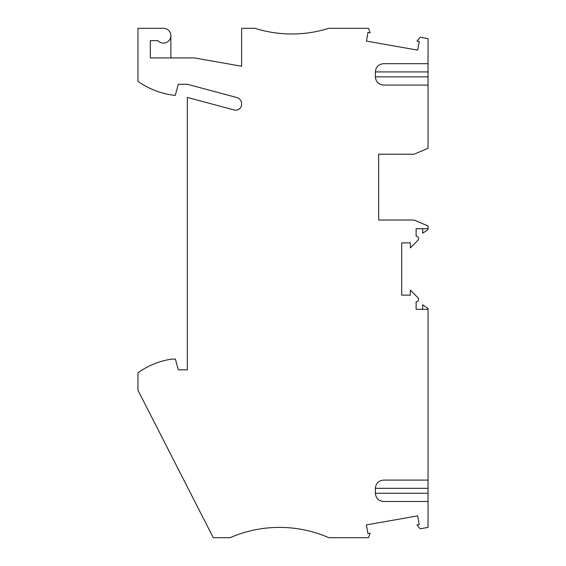 <?xml version="1.0" encoding="UTF-8"?>
<svg xmlns="http://www.w3.org/2000/svg" width="566" height="566" viewBox="0 0 566 566"><rect width="100%" height="100%" fill="white"/><g stroke="black" fill="none" stroke-linecap="round" stroke-linejoin="round"><path stroke-width="0.85" d="M422.696 228.685L422.696 233.263L428.045 229.52L428.045 228.685L416.109 228.685L416.109 236.171A2.469 2.469 -14.8 0 1 417.857 240.387L410.35 247.894L410.35 242.885L401.711 242.885L401.711 295.141L410.35 295.141L410.35 290.125L417.857 297.631A2.469 2.469 165.2 0 1 416.109 301.848L416.109 309.333L428.045 309.333L428.045 480.095L383.607 480.095L428.045 480.095L428.045 501.49L383.607 501.49L428.045 501.49L428.045 527.413L420.213 528.793L416.979 524.937L419.187 524.548L417.658 515.874L366.393 524.908L367.921 533.582L370.129 533.193L368.494 537.7L328.881 537.7A123.438 123.438 -11.5 0 0 230.129 537.7L213.283 537.7L137.955 390.243L137.955 372.775A78.179 78.179 165.2 0 1 171.696 359.12L175.418 359.12L178.283 369.817L187.332 369.817L187.332 97.43L234.267 110.002A5.759 5.759 -14.8 0 0 241.371 105.757A6.587 6.587 -14.8 0 0 236.765 97.508L187.332 84.263L178.283 84.263L175.29 95.413A78.179 78.179 -13.4 0 1 137.955 81.306L137.955 28.3L163.468 28.3A7.408 7.408 -14.8 0 1 170.875 35.708A7.408 7.408 165.2 0 1 157.949 40.646L150.301 40.646L150.301 57.923L194.421 57.923L241.647 66.25L241.647 28.3L254.813 28.3A123.438 123.438 -14.8 0 0 328.881 28.3L368.537 28.3L370.178 32.807L367.971 32.418L366.443 41.092L417.701 50.126L419.229 41.452L417.022 41.063L420.22 37.257L428.045 38.637L428.045 71.917L375.378 71.917L375.378 76.856C375.859 81.851 378.604 84.596 383.607 85.084L428.045 85.084L383.607 85.084M170.875 57.923L170.875 35.708M428.045 228.685L428.045 225.954L414.05 220.047L378.668 220.047L378.668 154.207L414.05 154.207L428.045 148.299L428.045 71.917M383.607 63.689L428.045 63.689L383.607 63.689C378.604 64.177 375.859 66.915 375.378 71.917M383.607 501.49C378.604 501.002 375.859 498.257 375.378 493.262L375.378 488.324C375.859 483.322 378.604 480.584 383.607 480.095M375.378 493.262L428.045 493.262M428.045 309.333L428.045 308.498L422.696 304.756L422.696 309.333M378.668 220.047L378.668 194.124M378.668 180.13L378.668 154.207M428.045 147.195L428.045 131.581M428.045 427.012L428.045 409.734L428.045 427.012M428.045 402.327L428.045 313.451M428.045 488.324L375.378 488.324M428.045 76.856L375.378 76.856"/></g></svg>

